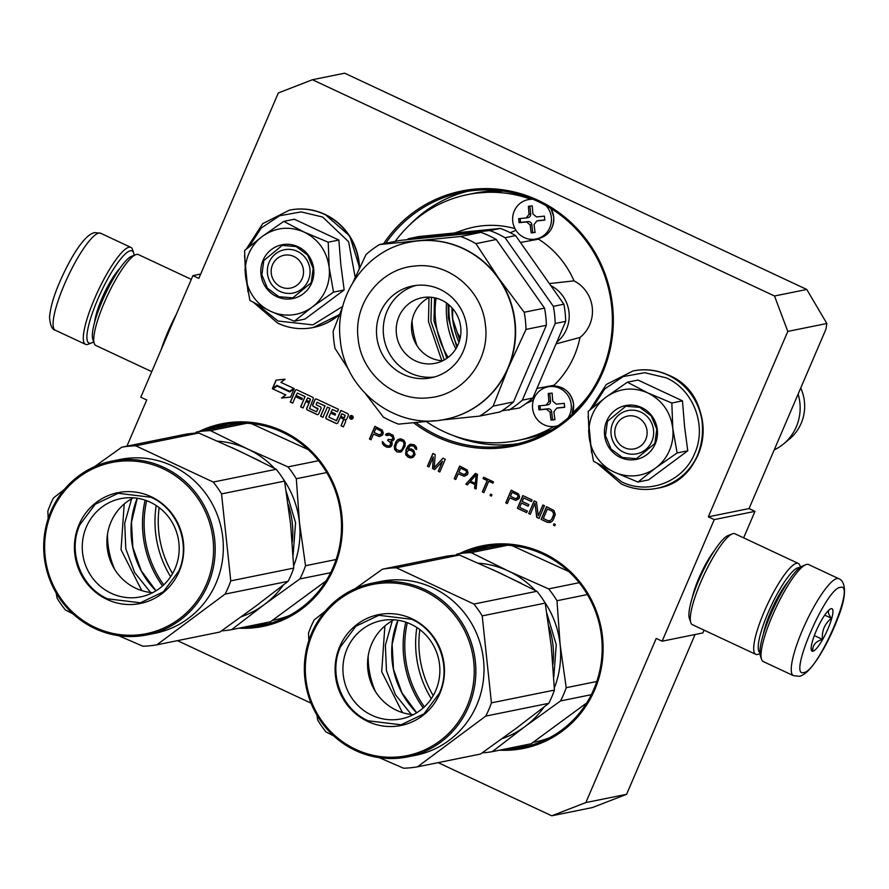 <?xml version="1.0" encoding="UTF-8"?>
<svg xmlns="http://www.w3.org/2000/svg" width="889" height="889" viewBox="0 0 889 889"><rect width="100%" height="100%" fill="white"/><g stroke="black" fill="none" stroke-linecap="round" stroke-linejoin="round"><path stroke-width="1.33" d="M383.581 243.719A130.138 125.705 78.5 0 1 548.613 205.848A130.138 125.705 78.5 0 1 602.686 372.502A130.138 125.705 78.5 0 1 436.777 436.832A130.138 125.705 78.5 0 1 413.529 422.731M385.77 243.275A128.794 124.404 78.5 0 1 462.191 192.28A128.794 124.404 78.5 0 1 584.54 238.819A128.794 124.404 78.5 0 1 601.831 371.88A128.794 124.404 78.5 0 1 513.398 444.733A128.794 124.404 78.5 0 1 437.632 435.543A128.794 124.404 78.5 0 1 415.852 422.519M198.958 431.532A103.368 99.846 78.5 0 1 311.895 451.768A103.368 99.846 78.5 0 1 333.997 567.915A103.368 99.846 78.5 0 1 238.841 628.19M205.281 430.254A102.035 98.557 78.5 0 1 222.528 425.02A102.035 98.557 78.5 0 1 319.451 461.88A102.035 98.557 78.5 0 1 333.153 567.293A102.035 98.557 78.5 0 1 263.088 625.011A102.035 98.557 78.5 0 1 245.175 626.912M459.624 553.525A103.368 99.846 78.5 0 1 572.56 573.761A103.368 99.846 78.5 0 1 594.663 689.92A103.368 99.846 78.5 0 1 499.518 750.183M465.947 552.247A102.035 98.557 78.5 0 1 483.194 547.013A102.035 98.557 78.5 0 1 580.117 583.873A102.035 98.557 78.5 0 1 593.819 689.286A102.035 98.557 78.5 0 1 523.754 747.004A102.035 98.557 78.5 0 1 505.841 748.905M826.837 323.496L787.798 331.408L774.519 296.004L312.428 79.732L344.676 73.198L806.768 289.458L826.837 323.496L825.925 329.23L749.06 508.575L754.983 511.353L714.245 519.609L708.322 516.831L749.06 508.575M714.245 519.609L662.138 641.202L702.866 632.935L704.066 630.145M743.626 537.845L754.983 511.353M438.133 762.64L551.736 815.802L585.851 802.578L626.589 794.31L695.076 634.524M626.589 794.31L592.463 807.545L551.736 815.802M787.798 331.408L708.322 516.831M692.287 597.697A34.927 7.345 -64.9 0 1 714.145 550.991M662.138 641.202L656.215 638.424L585.851 802.578M177.467 640.636L311.028 703.155M126.938 446.145L146.718 399.983L140.795 397.205L192.913 275.623L198.836 278.39L278.313 92.967L312.428 79.732M200.703 274.034L192.913 275.623M774.519 296.004L806.768 289.458M349.744 416.608A1.845 1.789 -101.5 0 0 351.744 419.186A1.845 1.789 -101.5 0 0 352.766 416.23A1.845 1.789 -101.5 0 0 349.744 416.608M336.442 420.686L328.886 417.152L330.641 413.063L335.097 415.152L335.609 413.93L331.164 411.851L332.353 409.518L337.431 411.807L338.498 409.329L316.606 399.083A1.334 1.289 -101.5 0 0 314.895 399.739L312.772 404.706A1.334 1.289 -101.5 0 0 313.439 406.473L317.94 409.051L316.573 411.774L309.528 408.562L313.195 398.939A1.334 1.289 -101.5 0 0 312.528 397.172L296.915 389.871A1.334 1.289 -101.5 0 0 295.204 390.527L290.292 402.006L292.703 403.139L295.504 396.616L301.849 399.594L302.371 398.372L296.026 395.405L297.459 393.105L305.016 396.638L300.638 406.851L303.06 407.984L305.849 401.461L309.028 402.95L306.749 408.251A1.334 1.289 -101.5 0 0 307.416 410.018L317.017 414.518A1.334 1.289 -101.5 0 0 318.718 413.852L320.996 408.551A1.334 1.289 -101.5 0 0 320.329 406.784L316.162 404.828L316.973 402.317L324.952 405.962L320.573 416.174L322.985 417.308L327.363 407.095L329.786 408.229L325.93 417.23A1.334 1.289 -101.5 0 0 326.585 418.997L336.186 423.486A1.334 1.289 -101.5 0 0 337.887 422.831L340.165 417.519L342.576 418.652A1.334 1.289 -101.5 0 1 343.243 420.43L340.976 425.731L343.387 426.853L345.521 421.897A1.711 1.656 -101.5 0 0 344.665 419.63A1.711 1.656 -101.5 0 0 346.854 418.786L348.31 415.385A1.334 1.289 -101.5 0 0 347.643 413.607L340.843 410.429L336.231 420.908M293.681 388.349L280.902 382.37L285.113 379.236L276.035 380.136L272.356 388.726L276.868 385.37L289.647 391.349L293.681 388.349M285.647 394.949L281.524 398.016L290.57 397.116L294.215 388.604L289.703 391.949L276.923 385.97L272.89 388.971L285.825 394.916L281.691 397.983L290.57 397.094M382.692 434.877L383.248 432.865L382.248 430.132L374.891 426.364L369.446 439.055L371.002 439.777L373.424 434.11L379.47 436.61L382.692 434.877M389.126 447.289L390.993 446.545L392.06 444.778L392.105 442.522L391.038 441.377L393.282 440.477L394.238 438.977L393.071 435.199L388.949 433.265L386.193 433.921L385.47 434.877L386.759 435.488L390.038 435.065L392.782 437.321L392.716 438.922L391.738 439.755L388.182 439.388L387.715 440.466L390.716 442.844L389.827 445.667L388.437 446L385.493 444.945L382.326 441.511L382.403 443.5L383.737 445.422L386.715 447.134L389.293 447.256L386.893 447.1L383.915 445.389L382.57 443.455L382.481 441.589M396.461 441L394.26 446.134L394.649 449.556L397.027 451.956L401.439 451.756L404.906 446.567L405.262 442.844L403.895 440.255L400.806 438.81L398.05 439.466L396.461 441L399.294 438.999M415.085 454.579L413.785 450.401L411.318 448.923L407.907 448.945L410.562 445.645L413.996 446.289L415.363 448.867L416.652 449.478L416.43 447.1L414.318 444.811L410.251 444.211L407.918 446.034L406.04 449.69L405.74 454.735L407.851 457.024L410.54 457.957L413.418 457.035L415.085 454.579M434.654 469.57L442.544 461.269L438.255 471.259L439.799 471.981L445.245 459.291L442.922 458.202L434.199 467.736L435.199 454.579L432.876 453.501L427.431 466.192L428.976 466.914L433.265 456.924L432.587 468.603L434.654 469.57M467.481 474.559L468.025 472.548L467.036 469.814L459.68 466.047L454.235 478.738L455.779 479.46L458.213 473.793L464.258 476.293L467.481 474.559M476.137 488.983L477.46 474.359L475.393 473.404L465.836 484.161L467.381 484.883L469.803 482.127L474.948 484.538L474.593 488.261L476.137 488.983M492.862 483.194L493.439 481.838L483.649 477.26L483.06 478.604L487.183 480.538L482.327 491.884L483.872 492.606L488.739 481.26L492.862 483.194M490.061 495.495L491.35 496.106L491.928 494.751L490.639 494.151L490.061 495.495L490.761 494.206M519.02 498.673L519.565 496.662L518.576 493.928L511.219 490.161L505.774 502.863L507.319 503.585L509.753 497.907L515.798 500.418L519.02 498.673M526.655 512.631L527.344 511.008L519.621 507.386L521.465 503.063L528.166 506.208L528.866 504.585L522.165 501.452L523.665 497.94L531.4 501.552L532.089 499.929L522.81 495.595L517.376 508.286L526.655 512.631M528.711 513.586L530.255 514.32L535.011 503.241L536.7 517.331L539.023 518.42L544.457 505.719L542.912 504.996L538.289 515.798L536.478 501.985L534.156 500.896L528.711 513.586L534.278 500.963M553.88 510.453L546.524 506.686L541.079 519.376L547.268 522.276L551.424 521.954L553.247 519.887L555.303 514.364L553.88 510.453M553.458 525.166L554.747 525.777L555.325 524.421L554.036 523.821L553.458 525.166L554.158 523.877M423.186 707.966A103.368 99.846 78.5 0 1 405.784 622.156M162.52 585.962A103.368 99.846 78.5 0 1 145.118 500.163M351.099 415.552A1.845 1.789 -101.5 0 0 350.133 418.441A1.845 1.789 -101.5 0 0 351.833 419.163M344.665 419.63L344.832 419.597A1.711 1.656 -101.5 0 0 345.754 419.73M340.976 425.731L343.432 426.764M340.165 417.519L342.754 418.619A1.334 1.289 78.5 0 1 343.41 420.397L341.143 425.698M329.786 408.229L326.096 417.185A1.334 1.289 -101.5 0 0 326.763 418.963L336.353 423.453A1.334 1.289 -101.5 0 0 337.053 423.564M327.363 407.095L329.952 408.195M320.573 416.174L323.029 417.219M324.952 405.962L320.74 416.141M317.062 402.306L325.118 405.929M309.028 402.95L306.927 408.218A1.334 1.289 -101.5 0 0 307.583 409.985L317.184 414.485A1.334 1.289 -101.5 0 0 317.884 414.585M305.849 401.461L309.194 402.917M300.638 406.851L303.093 407.884M305.016 396.638L300.815 406.818M297.293 393.06L305.183 396.605M295.504 396.616L301.893 399.494M290.292 402.006L292.748 403.039M296.215 389.76A1.334 1.289 -101.5 0 0 295.381 390.493L290.459 401.972M315.906 398.972A1.334 1.289 -101.5 0 0 315.062 399.706L312.939 404.673A1.334 1.289 -101.5 0 0 313.606 406.44L317.895 408.451L316.662 411.74M332.442 409.507L337.476 411.718M330.641 413.063L335.131 415.052M340.976 410.485L336.62 420.653M276.868 385.37L289.736 391.282M276.201 380.125L272.579 388.56M272.89 388.971L285.825 394.916M277.001 386.004L273.056 388.938M289.703 391.949L294.159 388.737M379.625 436.577L373.424 434.11M371.035 439.688L369.624 439.022L375.025 426.42M390.138 447.111L389.293 447.256M389.071 445.967L390.482 445.211L390.893 442.811L387.893 440.433L388.315 439.455M390.993 440.055L393.116 438.344L392.405 436.388L390.204 435.032L387.626 434.91M386.859 435.421L385.648 434.843L387.782 433.321M395.627 442.222L396.638 440.966M400.372 452.19L397.194 451.923L394.827 449.523L394.438 446.1L395.794 442.189M412.207 457.735L408.018 456.99L405.595 453.268L407.018 447.767L410.396 444.189M416.663 449.367L414.174 446.256L410.562 445.645M442.544 461.269L438.433 471.226L439.844 471.892M434.721 469.492L432.754 468.57L433.265 456.924M429.02 466.825L427.609 466.158L433.01 453.557M434.199 467.736L443.022 458.246M464.414 476.26L458.213 473.793M455.824 479.36L454.401 478.704L459.802 466.103M476.148 488.883L474.77 488.228L475.126 484.505L469.803 482.127M467.447 484.805L466.003 484.127L475.493 473.448M492.895 483.094L488.739 481.26M483.916 492.506L482.494 491.85L487.361 480.505L483.238 478.571L483.772 477.315M491.384 496.006L490.228 495.462M515.953 500.374L509.753 497.907M507.363 503.485L505.952 502.818L511.353 490.228M526.688 512.531L517.542 508.252L522.943 495.651M531.433 501.463L523.665 497.94M528.21 506.108L521.465 503.063M530.3 514.22L528.888 513.553M538.289 515.798L543.046 505.063M539.067 518.32L536.867 517.298L535.011 503.241M550.013 522.521L547.435 522.243L541.257 519.343L546.657 506.752M554.78 525.677L553.625 525.132M424.386 706.866A102.035 98.557 78.5 0 1 407.318 622.7M163.72 584.873A102.035 98.557 78.5 0 1 146.652 500.707M350.488 418.375L351.344 415.83L352.689 416.674L351.755 418.852L350.933 417.341L350.488 418.375L351.055 417.397M341.921 413.796L345.143 415.296L344.454 417.963L340.687 416.308L341.921 413.796M307.65 397.905L310.405 399.039L309.716 401.706L306.372 400.25L307.727 397.883M380.925 430.687L375.858 428.431L381.581 431.321L381.425 433.843L379.014 434.777L374.125 432.487L375.858 428.431M400.65 440.255L399.483 440.466L403.228 441.455L404.106 444.456L401.906 449.59L400.017 450.767L396.427 449.734L395.549 446.734L396.805 443.1L399.483 440.466M409.596 450.056L412.285 451.001L413.485 452.534L413.685 454.246L412.04 456.279L413.507 455.024L413.663 452.501L410.651 450.123L408.596 450.245L409.762 450.023M465.714 470.37L460.646 468.114L466.369 471.003L466.214 473.526L463.802 474.459L458.913 472.17L460.646 468.114M475.326 483.305L476.137 474.926L475.326 483.305M517.254 494.495L512.186 492.239L517.909 495.129L517.754 497.651L515.342 498.585L510.453 496.284L512.186 492.239M552.013 511.197L553.469 512.853L553.436 515.109L551.702 519.165L550.113 520.687L551.869 519.132L553.603 515.075L553.636 512.82L552.18 511.164L547.38 509.03L552.18 511.164M351.588 418.886L352.589 416.408M351.177 415.863L352.422 416.441M341.743 413.829L345.143 415.296M344.287 417.997L344.976 415.341M309.55 401.739L310.228 399.072L307.561 397.916M380.759 430.732L381.581 431.321M381.414 431.354L381.87 432.11M381.692 432.143L381.781 433.032M381.603 433.076L381.425 433.843M381.259 433.876L380.825 434.532M380.659 434.577L379.903 434.865M400.483 440.288L402.061 440.577M401.884 440.622L403.228 441.455M403.061 441.489L403.773 442.355M403.606 442.389L404.106 444.456M403.939 444.5L403.673 446.2M403.506 446.234L402.861 448.089M402.695 448.123L401.906 449.59M401.739 449.623L400.017 450.767M411.863 456.313L409.973 456.401L406.973 454.023L406.895 452.034L408.596 450.245M465.536 470.403L466.369 471.003M466.203 471.037L466.647 471.781M466.481 471.826L466.558 472.715M466.392 472.748L466.214 473.526M466.047 473.559L465.614 474.215M465.436 474.248L464.691 474.548M475.159 483.338L470.525 481.171L475.959 474.959M517.087 494.528L517.909 495.129M517.742 495.162L518.198 495.906M518.02 495.94L518.098 496.84M517.931 496.873L517.754 497.651M517.587 497.684L517.154 498.34M516.987 498.373L516.231 498.673M550.113 520.687L547.957 520.654L543.323 518.487L547.38 509.03M351.755 417.185L351.322 416.408L351.755 417.185M351.122 416.885L351.8 417.085M293.859 256.465A16.724 16.158 -101.5 0 0 272.534 264.733A16.724 16.158 -101.5 0 0 280.835 286.869A16.724 16.158 78.5 0 0 302.16 278.601A16.724 16.158 78.5 0 0 293.859 256.465M637.469 417.285A16.724 16.158 -101.5 0 0 616.144 425.553A16.724 16.158 -101.5 0 0 624.445 447.678A16.724 16.158 78.5 0 0 645.77 439.41A16.724 16.158 78.5 0 0 637.469 417.285M798.122 394.105A46.839 45.239 78.5 0 1 783.442 444.033A46.839 45.239 78.5 0 1 774.197 449.912M800.733 387.993A42.728 41.272 78.5 0 1 789.421 439.088L783.442 444.033M669.461 450.501A43.494 42.005 -101.5 0 0 672.773 428.331L677.118 452.946L656.249 467.536A43.494 42.005 -101.5 0 0 669.461 450.501M651.859 441.355A22.081 21.325 78.5 0 1 636.702 453.846A22.081 21.325 78.5 0 1 615.733 445.867A22.081 21.325 78.5 0 1 612.765 423.053A22.081 21.325 78.5 0 1 627.923 410.562A22.081 21.325 78.5 0 1 648.892 418.541A22.081 21.325 78.5 0 1 651.859 441.355M592.663 407.595L604.82 388.86L623.156 376.58L644.758 372.702L666.239 377.836C693.631 389.793 707.244 426.098 694.631 453.568C683.419 481.682 648.437 495.24 621.655 481.86L601.186 465.547M589.385 438.777L588.596 430.276M655.249 443.844A27.437 26.492 78.5 0 1 620.278 457.413A27.437 26.492 78.5 0 1 606.665 421.108A27.437 26.492 78.5 0 1 641.636 407.551A27.437 26.492 78.5 0 1 655.249 443.844M655.426 468.147L637.958 482.049L648.592 479.893L687.764 450.79L684.552 426.487L682.474 400.861L638.002 380.048L627.367 382.203L647.892 392.96C662.227 400.261 670.517 412.052 672.773 428.331L671.84 403.017L647.892 392.96C633.135 386.648 619.189 388.037 606.065 397.116A43.494 42.005 -101.5 0 0 589.085 436.11L589.196 437.155A43.494 42.005 78.5 0 0 613.554 471.781L614.488 472.215A43.494 42.005 78.5 0 0 655.426 468.147L656.249 467.536M682.474 400.861L671.84 403.017M687.764 450.79L677.118 452.946M637.958 482.049L614.488 472.215M613.554 471.781L593.496 461.247L589.196 437.155M589.085 436.11L588.196 411.329L606.065 397.116L627.367 382.203M654.826 443.533L636.446 458.68L622.467 457.513L611.021 449.001L605.465 435.654L607.431 421.353L625.8 406.217L639.78 407.384L651.226 415.885L656.782 429.243L654.826 443.533M325.852 289.692A43.494 42.005 -101.5 0 0 329.163 267.522L333.519 292.137L312.639 306.727A43.494 42.005 -101.5 0 0 325.852 289.692M308.261 280.546A22.081 21.325 78.5 0 1 293.092 293.037A22.081 21.325 78.5 0 1 272.123 285.058A22.081 21.325 78.5 0 1 269.156 262.244A22.081 21.325 78.5 0 1 284.313 249.753A22.081 21.325 78.5 0 1 305.294 257.732A22.081 21.325 78.5 0 1 308.261 280.546M249.053 246.775L261.21 228.04L279.546 215.771L301.149 211.893L322.629 217.027L348.621 241.741L355.211 277.424M342.732 306.394L312.906 324.874L278.046 321.04L257.577 304.738M245.775 277.968L244.986 269.467M311.639 283.035A27.437 26.492 78.5 0 1 276.668 296.593A27.437 26.492 78.5 0 1 263.055 260.299A27.437 26.492 78.5 0 1 298.026 246.742A27.437 26.492 78.5 0 1 311.639 283.035M311.817 307.338L294.348 321.24L304.983 319.084L344.154 289.97L340.831 264.622L338.865 240.052L294.392 219.239L283.758 221.394L304.282 232.151C318.618 239.452 326.908 251.243 329.163 267.522L328.23 242.208L304.282 232.151C289.525 225.839 275.59 227.228 262.466 236.307A43.494 42.005 -101.5 0 0 245.475 275.29L245.586 276.346A43.494 42.005 78.5 0 0 269.945 310.961L270.878 311.406A43.494 42.005 78.5 0 0 311.817 307.338L312.639 306.727M338.865 240.052L328.23 242.208M344.154 289.97L333.519 292.137M294.348 321.24L270.878 311.406M269.945 310.961L249.887 300.438L245.586 276.346M245.475 275.29L244.597 250.52L262.466 236.307L283.758 221.394M311.217 282.724L292.837 297.859L278.857 296.704L267.411 288.192L261.866 274.834L263.822 260.544L282.202 245.408L296.181 246.575L307.616 255.076L313.172 268.434L311.217 282.724M93.656 341.754A50.851 10.701 -64.9 0 1 91.578 342.921A50.851 10.701 -64.9 0 1 90.734 343.176A50.851 10.701 -64.9 0 1 97.646 299.582A50.851 10.701 -64.9 0 1 130.35 250.765A50.851 10.701 -64.9 0 1 133.672 252.965A50.851 10.701 -64.9 0 1 134.117 255.31M91.578 342.921L88.211 344.232A53.529 11.268 -64.9 0 1 87.322 344.499A53.529 11.268 -64.9 0 1 85.488 344.332A53.529 11.268 -64.9 0 1 96.245 294.848A53.529 11.268 -64.9 0 1 129.016 247.22A53.529 11.268 -64.9 0 1 130.861 247.375A53.529 11.268 -64.9 0 1 132.528 249.542L133.672 252.965M838.816 578.706L808.601 564.559A53.529 11.268 115.1 0 0 806.756 564.404A53.529 11.268 115.1 0 0 805.867 564.671L802.5 565.982A50.851 10.701 115.1 0 0 773.852 607.398A50.851 10.701 115.1 0 0 760.406 655.938L761.551 659.36A53.529 11.268 115.1 0 0 763.218 661.527L793.433 675.662L799.211 676.296C810.746 674.607 828.392 643.547 838.216 617.222C849.74 587.962 842.572 579.828 838.816 578.706A53.529 11.268 115.1 0 0 836.971 578.55A53.529 11.268 115.1 0 0 804.201 626.167A53.529 11.268 115.1 0 0 793.433 675.662M805.867 564.671A53.529 11.268 115.1 0 0 775.708 608.265A53.529 11.268 115.1 0 0 761.551 659.36M840.283 587.396C826.092 587.873 787.354 678.251 803.812 672.517C818.002 672.04 856.74 581.662 840.283 587.396M831.171 608.676A23.414 4.923 115.1 0 0 830.782 608.798A23.414 4.923 115.1 0 0 817.58 627.867A23.414 4.923 115.1 0 0 811.39 650.226A23.414 4.923 115.1 0 0 812.924 651.237A23.414 4.923 115.1 0 0 827.992 628.756A23.414 4.923 115.1 0 0 831.171 608.676M811.168 648.57L812.813 650.915C812.346 645.347 815.546 641.491 822.414 639.358C821.758 630.623 824.759 623.6 831.437 618.299C827.581 613.41 827.381 610.243 830.859 608.798L830.526 608.909M831.437 618.299L824.714 615.144M822.414 639.358L814.335 635.579M191.313 279.357L138.328 254.565A50.184 10.557 115.1 0 0 136.606 254.421A50.184 10.557 115.1 0 0 135.773 254.665L131.561 256.31A46.839 9.857 115.1 0 0 105.169 294.448A46.839 9.857 115.1 0 0 92.789 339.154L94.223 343.432A50.184 10.557 115.1 0 0 95.79 345.465L151.752 371.658M135.773 254.665A50.184 10.557 115.1 0 0 107.491 295.537A50.184 10.557 115.1 0 0 94.223 343.432M176.322 314.339A50.184 10.557 115.1 0 0 161.12 349.788M759.906 652.57A46.839 9.857 -64.9 0 1 769.796 608.843A46.839 9.857 -64.9 0 1 798.222 567.715A46.839 9.857 -64.9 0 1 799.6 567.76M759.962 653.593L758.306 654.237A50.184 10.557 -64.9 0 1 757.484 654.482A50.184 10.557 -64.9 0 1 755.75 654.337A50.184 10.557 -64.9 0 1 765.84 607.932A50.184 10.557 -64.9 0 1 796.566 563.293A50.184 10.557 -64.9 0 1 798.289 563.437A50.184 10.557 -64.9 0 1 799.856 565.46L800.422 567.149M763.251 634.602A37.138 7.812 -64.9 0 1 787.943 581.839M755.75 654.337L692.364 624.667A50.184 10.557 -64.9 0 1 690.797 622.644A50.184 10.557 -64.9 0 1 704.066 574.739A50.184 10.557 -64.9 0 1 732.347 533.867A50.184 10.557 -64.9 0 1 733.181 533.622A50.184 10.557 -64.9 0 1 734.903 533.767L798.289 563.437M690.797 622.644L689.364 618.355A46.839 9.857 -64.9 0 1 701.743 573.649A46.839 9.857 -64.9 0 1 728.135 535.511L732.347 533.867M533.1 199.325A20.069 19.391 78.5 0 0 528.055 199.658A20.069 19.391 78.5 0 0 512.742 221.25A20.069 19.391 -101.5 0 0 536.034 239.008A20.069 19.391 -101.5 0 0 551.347 217.416A20.069 19.391 78.5 0 0 546.035 205.626M538.545 220.583L536.9 220.917L534.033 224.561A93.645 24.125 84.3 0 0 535.089 232.507A92.712 2.345 173.9 0 1 531.222 232.885A93.645 24.125 -95.7 0 1 530.177 224.95L526.599 221.939A93.645 2.367 173.9 0 1 519.087 222.661L518.665 218.672A93.645 2.367 -6.1 0 0 526.177 217.949L529.044 214.305A93.645 24.125 -95.7 0 1 528.399 206.281A92.712 2.345 -6.1 0 0 532.267 205.892A93.645 24.125 84.3 0 0 532.9 213.916L536.478 216.927A93.645 2.367 -6.1 0 0 544.401 216.116L544.824 220.105A93.645 2.367 173.9 0 1 536.9 220.917L538.234 220.628A3.345 3.234 78.5 0 1 538.545 220.583L544.801 219.961M526.177 217.949L528.144 217.572A3.345 3.234 78.5 0 0 530.7 213.971L529.044 214.305M520.132 218.538L520.532 222.372L528.255 221.605A3.345 3.234 78.5 0 1 531.822 224.606L532.678 232.596L531.222 232.885M532.678 232.596L535.067 232.351M520.532 222.372L519.087 222.661M529.866 206.137L530.7 213.971M567.882 418.141A20.069 19.391 -101.5 0 0 571.205 404.617A20.069 19.391 78.5 0 0 547.913 386.871A20.069 19.391 78.5 0 0 532.6 408.451A20.069 19.391 -101.5 0 0 555.892 426.209A20.069 19.391 -101.5 0 0 558.236 425.575M558.403 407.795L556.758 408.129L553.891 411.774A93.645 24.125 84.3 0 0 554.947 419.708A92.712 2.345 173.9 0 1 551.08 420.097A93.645 24.125 -95.7 0 1 550.035 412.152L546.457 409.151A93.645 2.367 173.9 0 1 538.945 409.873L538.523 405.884A93.645 2.367 -6.1 0 0 546.035 405.162L548.902 401.517A93.645 24.125 -95.7 0 1 548.257 393.494A92.712 2.345 -6.1 0 0 552.125 393.105A93.645 24.125 84.3 0 0 552.758 401.128L556.336 404.139A93.645 2.367 -6.1 0 0 564.259 403.328L564.682 407.318A93.645 2.367 173.9 0 1 556.758 408.129L558.092 407.84A3.345 3.234 78.5 0 1 558.403 407.795L564.659 407.173M546.035 405.162L548.002 404.773A3.345 3.234 78.5 0 0 550.558 401.172L548.902 401.517M539.99 405.74L540.39 409.573L548.113 408.818A3.345 3.234 78.5 0 1 551.68 411.818L552.536 419.797L551.08 420.097M552.536 419.797L554.925 419.564M540.39 409.573L538.945 409.873M549.724 393.349L550.558 401.172M533.433 400.083A92.334 89.189 78.5 0 1 526.21 403.417M531.878 398.872L533.878 398.839M536.967 388.415L554.058 385.248A92.334 89.189 -101.5 0 0 580.006 337.453A33.449 32.315 -101.5 0 0 574.005 280.868L549.38 283.591M530.644 199.136A125.449 121.182 -101.5 0 0 479.315 192.835A125.449 121.182 -101.5 0 0 467.614 194.602A125.449 121.182 -101.5 0 0 395.227 241.364M452.645 308.55L452.657 318.962L459.735 339.931M460.246 337.753L457.046 332.275M449.012 304.916A81.966 79.165 -101.5 0 0 449.378 318.14A81.966 79.165 78.5 0 0 457.368 346.132M456.813 347.21L448.412 318.24L448.078 304.149M434.554 297.782L433.954 320.907L446.834 358.345M444.222 359.978L430.898 321.207L431.509 297.293M573.783 412.785L572.594 413.029M426.209 421.519A125.449 121.182 -101.5 0 0 517.487 440.5A125.449 121.182 -101.5 0 0 553.869 426.509M556.792 342.132A33.449 32.315 -101.5 0 0 550.802 285.613M556.047 343.876L580.006 337.453M574.005 280.868A92.334 89.189 -101.5 0 0 538.567 239.163L520.465 242.486M548.224 386.282A20.747 20.036 -101.5 0 0 545.079 387.682M515.931 230.284L510.242 232.707M454.557 232.985L463.614 229.907A92.334 89.189 78.5 0 1 514.953 228.606M533.111 239.363A20.747 20.036 -101.5 0 0 538.567 239.163M572.683 412.729A125.449 121.182 -101.5 0 0 589.207 394.627M551.536 208.893A125.449 121.182 -101.5 0 0 550.98 208.559M441.833 360.745L428.465 321.496L429.009 297.526M410.096 242.108A90.322 87.244 78.5 0 1 410.274 242.064A90.322 87.244 78.5 0 1 418.697 240.797A90.322 87.244 78.5 0 1 498.673 278.235A90.322 87.244 78.5 0 1 515.075 321.974A90.322 87.244 -101.5 0 1 508.197 368.024L493.139 406.084L513.498 401.95A99.69 96.301 -101.5 0 1 500.04 411.951L479.682 416.085L439.977 420.164M353.066 282.18L366.046 254.554A99.69 96.301 78.5 0 1 379.503 244.553L460.635 236.496A99.69 96.301 78.5 0 1 475.915 243.642L498.673 278.235L524.188 312.261A99.69 96.301 78.5 0 1 525.455 320.796A99.69 96.301 78.5 0 1 525.999 329.408L546.357 325.285L513.498 401.95M524.188 312.261L544.535 308.127A99.69 96.301 78.5 0 1 545.802 316.673A99.69 96.301 78.5 0 1 546.357 325.285M565.148 312.75A99.69 96.301 78.5 0 1 565.704 321.362L532.844 398.028L522.321 400.161L555.181 323.496A99.69 96.301 -101.5 0 0 554.636 314.884A99.69 96.301 -101.5 0 0 553.358 306.338L563.882 304.205A99.69 96.301 78.5 0 1 565.148 312.75M555.181 323.496L565.704 321.362M501.763 410.862L519.387 408.029A99.69 96.301 -101.5 0 0 532.844 398.028M563.882 304.205L515.609 235.596L505.085 237.73L553.358 306.338M505.085 237.73A99.69 96.301 78.5 0 0 489.817 230.573L500.34 228.44A99.69 96.301 78.5 0 1 515.609 235.596M500.34 228.44L419.208 236.496L408.684 238.63L489.817 230.573M406.951 239.719A99.69 96.301 78.5 0 1 408.684 238.63M508.864 410.162A99.69 96.301 -101.5 0 0 522.321 400.161M396.394 333.719A33.449 32.315 78.5 0 1 421.908 297.737A33.449 32.315 78.5 0 1 460.735 327.33A33.449 32.315 -101.5 0 1 435.21 363.312A33.449 32.315 -101.5 0 1 396.394 333.719M442.655 360.79A33.449 32.315 -101.5 0 1 411.674 330.619A33.449 32.315 78.5 0 1 429.743 297.159M434.454 376.98A46.839 45.239 -101.5 0 1 383.526 334.997A46.839 45.239 78.5 0 1 415.885 285.447M376.736 336.375A46.839 45.239 78.5 0 1 412.463 286.002A46.839 45.239 78.5 0 1 466.814 327.43A46.839 45.239 -101.5 0 1 431.087 377.803A46.839 45.239 -101.5 0 1 376.736 336.375M349.021 370.191L335.009 348.366A99.69 96.301 -101.5 0 1 333.742 339.831A99.69 96.301 78.5 0 1 333.186 331.219L342.754 306.338M434.499 420.708L398.55 424.131A99.69 96.301 -101.5 0 1 383.281 416.985L365.757 394.049M379.503 244.553L399.861 240.419L480.993 232.362A99.69 96.301 78.5 0 1 496.262 239.519L544.535 308.127M460.635 236.496L480.993 232.362M479.682 416.085A99.69 96.301 -101.5 0 0 493.139 406.084M446.011 419.152A90.322 87.244 -101.5 0 0 446.178 419.119A90.322 87.244 -101.5 0 0 508.197 368.024L525.999 329.408M475.915 243.642L496.262 239.519M293.681 565.882A90.322 87.244 -101.5 0 0 299.449 522.521L305.538 565.715A100.357 96.945 78.5 0 1 302.938 572.427A100.357 96.945 78.5 0 1 299.871 578.939L330.652 572.694M217.594 441.155A90.322 87.244 78.5 0 1 247.775 449.067L287.98 466.892L318.518 460.702M194.847 433.199L196.513 432.032A100.357 96.945 78.5 0 1 210.515 430.643L247.775 449.067A90.322 87.244 78.5 0 1 274.579 468.436M196.513 432.032L235.329 424.153A100.357 96.945 78.5 0 1 243.075 423.131M210.515 430.643L246.864 423.264M251.331 423.62L308.15 449.567M287.98 466.892A100.357 96.945 78.5 0 1 296.304 478.738L326.73 472.559M305.538 565.715L336.12 559.503M326.019 580.962L270.434 621.789L231.618 629.656A100.357 96.945 78.5 0 1 221.528 630.868M299.871 578.939L264.277 604.598A90.322 87.244 78.5 0 1 241.375 616.71M283.324 585.084A90.322 87.244 -101.5 0 1 264.277 604.598L231.618 629.656M296.304 478.738L299.449 522.521A90.322 87.244 78.5 0 0 283.458 479.36M114.714 569.471A83.633 80.788 78.5 0 1 107.525 533.978M231.718 447.511L260.733 461.38M286.291 491.661L295.57 522.754L293.126 555.014M131.628 498.785L124.704 523.221L125.794 548.757L134.739 572.683L150.63 592.485M124.204 503.974L121.037 549.713L141.784 590.607M118.604 635.679L142.862 646.214A100.357 96.945 -101.5 0 0 156.853 644.825L225.095 594.096A100.357 96.945 -101.5 0 0 228.162 587.596A100.357 96.945 -101.5 0 0 230.762 580.873L293.77 568.093L290.636 524.399L284.547 481.116A100.357 96.945 -101.5 0 0 276.212 469.281L239.03 450.89L198.747 433.021A100.357 96.945 -101.5 0 0 184.756 434.421L121.749 447.189L94.59 466.636M156.853 644.825L219.861 632.046L255.521 606.331L288.103 581.317A100.357 96.945 -101.5 0 0 291.17 574.816A100.357 96.945 -101.5 0 0 293.77 568.093M230.762 580.873L221.539 493.895A100.357 96.945 -101.5 0 0 213.216 482.06L135.739 445.8A100.357 96.945 -101.5 0 0 121.749 447.189M64.464 489.328L53.507 497.918A100.357 96.945 -101.5 0 0 50.44 504.419A100.357 96.945 -101.5 0 0 47.839 511.142L48.184 518.576M147.063 634.89L155.208 633.235A88.656 85.633 78.5 0 0 216.083 583.095A88.656 85.633 -101.5 0 0 204.17 491.506A88.656 85.633 -101.5 0 0 119.959 459.469L111.814 461.124A88.656 85.633 -101.5 0 0 50.94 511.275A88.656 85.633 -101.5 0 0 62.852 602.864A88.656 85.633 -101.5 0 0 147.063 634.89A88.656 85.633 -101.5 0 0 207.937 584.74A88.656 85.633 -101.5 0 0 196.025 493.151A88.656 85.633 -101.5 0 0 111.814 461.124M56.207 593.052L57.063 598.119A100.357 96.945 -101.5 0 0 65.386 609.954L72.987 613.866M225.095 594.096L288.103 581.317M221.539 493.895L284.547 481.116M213.216 482.06L276.212 469.281M135.739 445.8L198.747 433.021M206.415 584.262A87.311 84.344 -101.5 0 0 163.109 468.736A87.311 84.344 -101.5 0 0 51.784 511.897A87.311 84.344 -101.5 0 0 95.09 627.412A87.311 84.344 -101.5 0 0 206.415 584.262M179.156 571.505A56.54 54.607 78.5 0 1 107.08 599.453A56.54 54.607 78.5 0 1 79.043 524.643A56.54 54.607 78.5 0 1 151.119 496.707A56.54 54.607 78.5 0 1 179.156 571.505M86.355 526.977A50.117 48.406 78.5 0 1 120.771 498.629A50.117 48.406 78.5 0 1 168.365 516.742A50.117 48.406 78.5 0 1 175.1 568.516A50.117 48.406 -101.5 0 1 140.695 596.863A50.117 48.406 -101.5 0 1 93.089 578.75A50.117 48.406 -101.5 0 1 86.355 526.977M152.664 592.674A50.117 48.406 -101.5 0 1 110.981 521.987A50.117 48.406 78.5 0 1 133.417 497.818M107.513 598.808C80.777 587.129 67.497 551.702 79.799 524.888L95.223 504.252L118.17 493.295L151.03 497.273C177.756 508.953 191.046 544.379 178.733 571.194L163.32 591.841L140.373 602.798L107.513 598.808M554.347 687.886A90.322 87.244 -101.5 0 0 560.114 644.514L566.204 687.708A100.357 96.945 78.5 0 1 563.604 694.431A100.357 96.945 78.5 0 1 560.537 700.932L591.318 694.687M478.26 563.159A90.322 87.244 78.5 0 1 508.441 571.06L548.646 588.896L579.184 582.695M455.524 555.192L457.19 554.025A100.357 96.945 78.5 0 1 471.181 552.636L508.441 571.06A90.322 87.244 78.5 0 1 535.245 590.429M457.19 554.025L495.995 546.157A100.357 96.945 78.5 0 1 503.741 545.124M471.181 552.636L507.541 545.257M511.997 545.613L568.816 571.56M548.646 588.896A100.357 96.945 78.5 0 1 556.981 600.731L587.396 594.552M566.204 687.708L596.797 681.496M586.696 702.955L531.1 743.782L492.295 751.649A100.357 96.945 78.5 0 1 482.194 752.861M560.537 700.932L524.943 726.591A90.322 87.244 78.5 0 1 502.041 738.703M543.99 707.077A90.322 87.244 -101.5 0 1 524.943 726.591L492.295 751.649M556.981 600.731L560.114 644.514A90.322 87.244 78.5 0 0 544.124 601.353M375.391 691.464A83.633 80.788 78.5 0 1 368.19 655.971M492.384 569.505L521.399 583.384M546.957 613.654L556.247 644.747L553.791 677.018M392.293 620.778L385.382 645.214L386.459 670.751L395.405 694.676L411.296 714.489M384.881 625.967L381.703 671.706L402.45 712.6M379.27 757.672L403.528 768.207A100.357 96.945 -101.5 0 0 417.519 766.818L485.761 716.09A100.357 96.945 -101.5 0 0 488.828 709.589A100.357 96.945 -101.5 0 0 491.428 702.866L554.436 690.086L551.302 646.392L545.213 603.109A100.357 96.945 -101.5 0 0 536.889 591.274L499.696 572.883L459.413 555.025A100.357 96.945 -101.5 0 0 445.422 556.414L382.414 569.193L355.256 588.629M417.519 766.818L480.527 754.039L516.053 728.424L548.769 703.321A100.357 96.945 -101.5 0 0 551.836 696.809A100.357 96.945 -101.5 0 0 554.436 690.086M491.428 702.866L482.205 615.888A100.357 96.945 -101.5 0 0 473.881 604.053L396.405 567.804A100.357 96.945 -101.5 0 0 382.414 569.193M325.13 611.321L314.173 619.911A100.357 96.945 -101.5 0 0 311.106 626.412A100.357 96.945 -101.5 0 0 308.505 633.135L308.85 640.58M407.729 756.883L415.874 755.239A88.656 85.633 78.5 0 0 476.748 705.088A88.656 85.633 -101.5 0 0 464.847 613.499A88.656 85.633 -101.5 0 0 380.636 581.462L372.48 583.117A88.656 85.633 -101.5 0 0 311.606 633.268A88.656 85.633 -101.5 0 0 323.518 724.857A88.656 85.633 -101.5 0 0 407.729 756.883A88.656 85.633 -101.5 0 0 468.603 706.744A88.656 85.633 -101.5 0 0 456.69 615.144A88.656 85.633 -101.5 0 0 372.48 583.117M316.873 715.045L317.729 720.112A100.357 96.945 -101.5 0 0 326.052 731.947L333.664 735.859M485.761 716.09L548.769 703.321M482.205 615.888L545.213 603.109M473.881 604.053L536.889 591.274M396.405 567.804L459.413 555.025M467.081 706.255A87.311 84.344 -101.5 0 0 423.775 590.729A87.311 84.344 -101.5 0 0 312.461 633.89A87.311 84.344 -101.5 0 0 355.767 749.405A87.311 84.344 -101.5 0 0 467.081 706.255M439.833 693.498A56.54 54.607 78.5 0 1 367.746 721.446A56.54 54.607 78.5 0 1 339.709 646.647A56.54 54.607 78.5 0 1 411.785 618.7A56.54 54.607 78.5 0 1 439.833 693.498M347.021 648.97A50.117 48.406 78.5 0 1 381.437 620.622A50.117 48.406 78.5 0 1 429.043 638.735A50.117 48.406 78.5 0 1 435.766 690.509A50.117 48.406 -101.5 0 1 401.361 718.857A50.117 48.406 -101.5 0 1 353.755 700.754A50.117 48.406 -101.5 0 1 347.021 648.97M413.329 714.678A50.117 48.406 -101.5 0 1 371.646 643.98A50.117 48.406 78.5 0 1 394.094 619.811M368.179 720.801C341.443 709.122 328.163 673.695 340.465 646.881L355.889 626.245L378.836 615.288L411.696 619.277C438.421 630.946 451.712 666.383 439.399 693.187L423.986 713.834L401.039 724.791L368.179 720.801M488.661 546.068A102.035 98.557 -101.5 0 0 476.815 550.047M416.852 627.512A102.035 98.557 -101.5 0 0 431.298 698.721M516.698 746.704A102.035 98.557 -101.5 0 0 529.155 745.749M227.995 424.075A102.035 98.557 -101.5 0 0 216.149 428.054M156.186 505.519A102.035 98.557 -101.5 0 0 170.632 576.717M256.032 624.7A102.035 98.557 -101.5 0 0 268.489 623.756M452.723 435.332A128.794 124.404 -101.5 0 0 518.72 443.533M409.985 224.584A128.794 124.404 78.5 0 1 467.558 191.324M419.83 629.612A99.357 95.968 -101.5 0 0 433.221 695.62M533.111 742.371A99.357 95.968 -101.5 0 0 549.669 737.692M159.164 507.619A99.357 95.968 -101.5 0 0 172.555 573.627M272.445 620.366A99.357 95.968 -101.5 0 0 289.003 615.699M524.099 439.155A125.449 121.182 -101.5 0 0 550.858 430.309M474.226 193.257A125.449 121.182 78.5 0 1 502.318 190.979M633.157 370.935A59.885 57.841 78.5 0 1 633.312 370.902A59.885 57.841 78.5 0 1 668.528 375.18A59.885 57.841 78.5 0 1 702.821 436.588A59.885 57.841 78.5 0 1 657.115 488.272A59.885 57.841 78.5 0 1 656.96 488.305M589.863 409.918L606.32 384.47L633.001 370.969A59.885 57.841 78.5 0 1 668.228 375.236A59.885 57.841 78.5 0 1 702.521 436.643A59.885 57.841 78.5 0 1 656.804 488.339A59.885 57.841 78.5 0 1 621.589 484.061M289.547 210.126A59.885 57.841 78.5 0 1 289.703 210.093A59.885 57.841 78.5 0 1 324.93 214.36A59.885 57.841 78.5 0 1 359.512 268.145M339.487 314.539A59.885 57.841 78.5 0 1 313.506 327.463A59.885 57.841 78.5 0 1 313.35 327.496M246.253 249.109L262.711 223.65L289.392 210.148A59.885 57.841 78.5 0 1 324.618 214.427A59.885 57.841 78.5 0 1 359.212 268.767M339.609 314.217A59.885 57.841 78.5 0 1 313.206 327.53A59.885 57.841 78.5 0 1 277.979 323.252M119.715 268.589A34.46 7.256 115.1 0 0 94.634 322.196M85.488 344.332L55.274 330.197A53.529 11.268 -64.9 0 1 66.03 280.702A53.529 11.268 -64.9 0 1 98.801 233.085A53.529 11.268 -64.9 0 1 100.646 233.24L130.861 247.375M550.847 208.459A20.069 19.391 78.5 0 1 553.68 216.938A20.069 19.391 78.5 0 1 538.367 238.53L536.034 239.008M530.389 199.18A20.069 19.391 78.5 0 1 532.1 198.925L528.055 199.658M531.822 224.606L530.177 224.95M528.255 221.605L526.599 221.939M547.913 386.871L550.247 386.393A20.069 19.391 78.5 0 1 573.538 404.151A20.069 19.391 78.5 0 1 571.949 414.518M551.68 411.818L550.035 412.152M548.113 408.818L546.457 409.151M467.614 194.602L474.059 193.291A125.449 121.182 78.5 0 1 485.772 191.524A125.449 121.182 78.5 0 1 503.207 191.102M458.98 342.354A81.966 79.165 78.5 0 1 452.601 318.973A81.966 79.165 78.5 0 1 452.434 317.517A81.966 79.165 78.5 0 1 451.968 307.772M455.835 348.888A84.299 81.432 78.5 0 1 446.789 318.429A84.299 81.432 78.5 0 1 446.522 302.982M436.132 298.148A84.299 81.432 -101.5 0 0 435.588 320.707A84.299 81.432 -101.5 0 0 448.156 357.389M551.636 429.854A125.449 121.182 78.5 0 1 523.932 439.188L551.602 429.865M417.052 345.81A90.822 87.733 78.5 0 1 412.34 324.774A90.822 87.733 78.5 0 1 412.018 320.929M485.461 325.574C482.605 290.303 448.734 261.766 414.796 266.055C380.659 268.522 353.478 303.116 358.089 338.22C360.945 373.502 394.816 402.028 428.754 397.75C462.891 395.272 490.072 360.678 485.461 325.574M445.834 419.186A90.322 87.244 -101.5 0 0 514.731 322.04A90.322 87.244 -101.5 0 0 409.929 242.141C366.446 249.965 334.508 295.004 340.243 339.52C344.143 390.638 396.65 430.665 445.834 419.186L446.178 419.119M288.203 504.519A83.633 80.788 78.5 0 1 292.259 542.223M155.975 590.818A83.633 80.788 78.5 0 1 137.195 498.24M548.869 626.512A83.633 80.788 78.5 0 1 552.925 664.216M416.641 712.811A83.633 80.788 78.5 0 1 397.861 620.233M633.001 370.969L633.312 370.902C645.492 368.535 657.271 369.957 668.672 375.191C719.545 395.527 710.933 480.56 657.115 488.272L656.804 488.339C644.625 490.706 632.846 489.283 621.444 484.049L597.475 463.525M591.585 452.623L588.129 416.419M289.392 210.148L289.703 210.093C301.882 207.715 313.673 209.148 325.063 214.382L349.81 236.074L359.634 267.878M339.465 314.606L313.206 327.53C301.027 329.897 289.236 328.474 277.835 323.24L253.865 302.704M247.975 291.803L244.519 255.61M55.274 330.197C52.062 329.541 50.151 325.23 49.54 317.251C50.273 308.616 52.996 298.493 57.696 286.891C68.686 260.133 84.144 234.185 94.867 232.607L100.646 233.24M550.958 208.526L553.747 216.916C554.036 228.24 548.913 235.441 538.367 238.53M555.892 426.209L557.914 425.798M550.247 386.393C562.993 385.326 570.782 391.238 573.605 404.128L572.038 414.441M503.174 191.091L474.059 193.291M517.487 440.5L523.932 439.188M156.031 590.785L141.284 570.816L132.839 547.324L131.461 522.388L137.262 498.251M416.697 712.778L401.95 692.82L393.505 669.317L392.127 644.381L397.928 620.244"/></g></svg>
